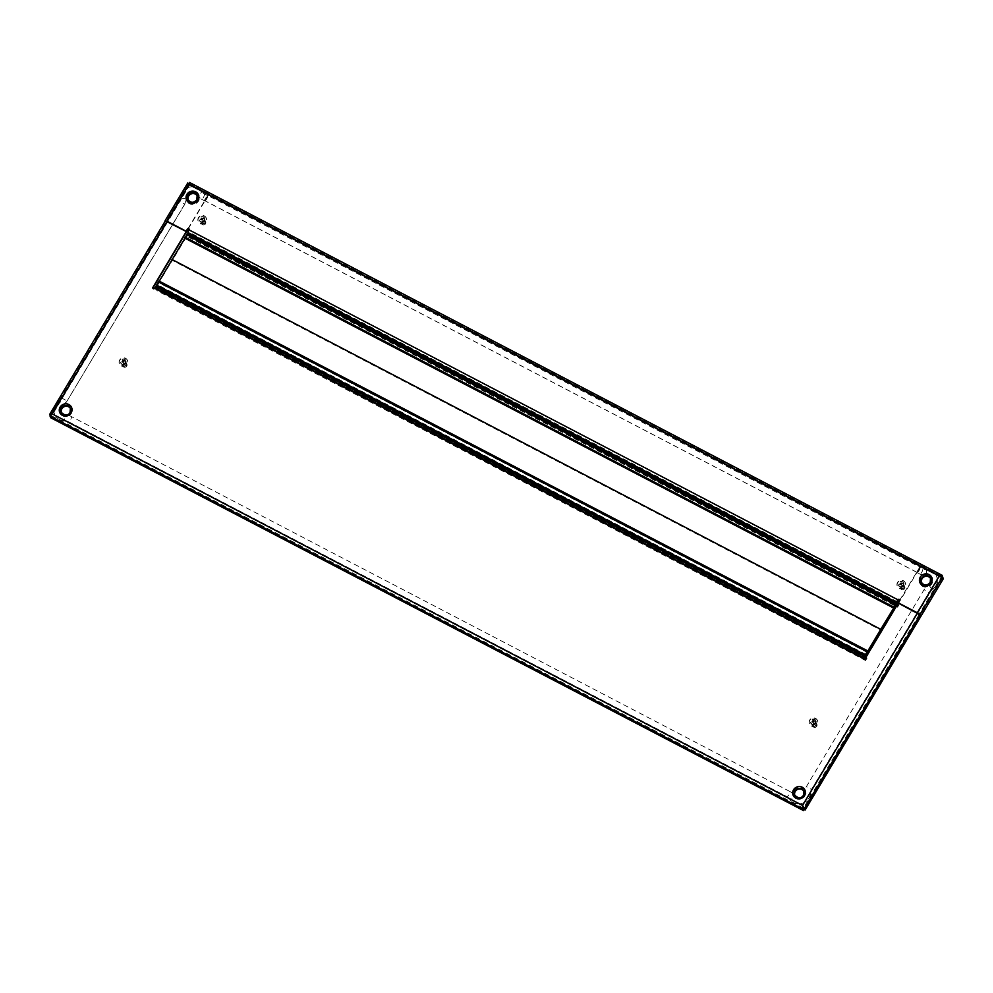 <?xml version="1.0" encoding="UTF-8"?>
<svg xmlns="http://www.w3.org/2000/svg" width="993" height="993" viewBox="0 0 993 993"><rect width="100%" height="100%" fill="white"/><g stroke="black" fill="none" stroke-linecap="round" stroke-linejoin="round"><path stroke-width="0.74" stroke-dasharray="4.96 3.72" d="M789.807 791.446L71.471 416.588A3.029 0.819 -62.4 0 1 70.515 419.791A3.029 0.819 -62.4 0 1 68.542 421.826A3.029 0.819 -62.4 0 1 68.418 421.69L786.754 796.547A3.029 0.819 117.6 0 0 786.878 796.696A3.029 0.819 117.6 0 0 788.852 794.661A3.029 0.819 117.6 0 0 789.807 791.446A14.411 13.567 -24.2 0 1 794.698 795.84A5.313 5.002 155.8 0 0 804.429 793.01A14.411 13.567 -24.2 0 1 806.39 786.617L924.061 589.705A14.411 13.567 -24.2 0 1 928.852 584.803A5.313 5.002 155.8 0 0 930.938 578.447L926.345 575.568A5.313 5.002 155.8 0 1 930.938 578.447M919.99 567.4A3.029 0.819 -62.4 0 1 919.046 570.615A3.029 0.819 -62.4 0 1 917.06 572.638A3.029 0.819 -62.4 0 1 916.936 572.502L919.99 567.4L922.82 568.877A8.341 7.857 -24.2 0 0 926.618 569.796A11.382 10.712 155.8 0 1 936.473 575.965A11.382 10.712 155.8 0 1 932.017 589.569A8.341 7.857 -24.2 0 0 929.237 592.411L811.566 789.311A8.341 7.857 -24.2 0 0 810.425 793.01A11.382 10.712 155.8 0 1 801.996 803.337A11.382 10.712 155.8 0 1 789.596 799.092A8.341 7.857 -24.2 0 0 786.754 796.547M916.936 572.502L919.766 573.979A14.411 13.567 -24.2 0 0 926.345 575.568M65.811 415.024A14.411 13.567 155.8 0 1 71.471 416.588M53.895 411.003A11.382 10.712 -24.2 0 0 54.764 414.602A11.382 10.712 -24.2 0 0 64.619 420.759A8.341 7.857 155.8 0 1 68.418 421.69M204.26 200.586A3.029 0.819 117.6 0 0 204.384 200.723A3.029 0.819 117.6 0 0 206.358 198.699A3.029 0.819 117.6 0 0 207.314 195.484L204.26 200.586L201.43 199.109A14.411 13.567 155.8 0 1 196.54 194.715A5.313 5.002 -24.2 0 0 186.808 197.557A14.411 13.567 155.8 0 1 184.847 203.95L67.176 400.849A14.411 13.567 155.8 0 1 62.385 405.765A5.313 5.002 -24.2 0 0 64.893 414.987L64.619 420.759M207.314 195.484L204.484 194.007A8.341 7.857 155.8 0 1 201.641 191.463A11.382 10.712 -24.2 0 0 189.241 187.218A11.382 10.712 -24.2 0 0 180.8 197.545A8.341 7.857 155.8 0 1 179.671 201.244L62 398.156A8.341 7.857 155.8 0 1 59.22 400.998L62.422 405.938C60.225 407.366 59.518 409.414 60.3 412.107M813.602 721.961L812.957 721.626L813.602 721.961M123.591 361.862L122.946 361.526L123.591 361.862M920.126 577.256A6.827 6.43 -24.2 0 0 925.501 586.789A6.827 6.43 -24.2 0 0 932.179 577.504A6.827 6.43 -24.2 0 0 920.126 577.256M920.275 577.578A6.827 6.43 -24.2 0 0 925.65 587.124A6.827 6.43 -24.2 0 0 932.328 577.827A6.827 6.43 -24.2 0 0 920.275 577.578M186.746 194.529A6.827 6.43 -24.2 0 0 192.121 204.061A6.827 6.43 -24.2 0 0 198.799 194.777A6.827 6.43 -24.2 0 0 186.746 194.529M186.895 194.851A6.827 6.43 -24.2 0 0 192.27 204.397A6.827 6.43 -24.2 0 0 198.948 195.1A6.827 6.43 -24.2 0 0 186.895 194.851M804.603 796.361A5.995 5.635 -24.2 0 0 799.886 787.995A5.995 5.635 -24.2 0 0 794.028 796.15A5.995 5.635 -24.2 0 0 804.603 796.361M794.872 795.43A4.928 4.642 -24.2 0 0 803.697 795.889A4.928 4.642 -24.2 0 0 803.846 791.396M71.223 413.634A5.995 5.635 -24.2 0 0 66.506 405.268A5.995 5.635 -24.2 0 0 60.647 413.423A5.995 5.635 -24.2 0 0 71.223 413.634M61.492 412.703A4.928 4.642 -24.2 0 0 70.317 413.162A4.928 4.642 -24.2 0 0 70.466 408.669M188.198 228.911L208.393 195.112L189.229 185.12L167.122 221.526L188.931 184.462M863.451 658.458L154.66 288.566A0.943 0.894 155.8 0 1 152.934 288.355M803.263 808.116L50.618 415.335L52.319 414.193L802.667 805.77L939.564 576.697L920.412 566.693L865.064 659.302A0.943 0.894 155.8 0 1 863.339 659.091M188.049 228.576L208.245 194.789L189.08 184.785L188.893 183.382L189.08 184.785L167.122 221.526M804.181 809.593L919.803 616.107L920.71 616.579L917.47 613.103L939.415 576.374L920.263 566.37L899.459 600.604M154.523 288.231L155.64 287.747L156.956 290.688L865.735 660.581L864.977 658.88M864.953 656.745L156.174 286.865L157.49 289.795L866.268 659.687L865.511 657.987L865.735 660.581M866.306 656.646L866.988 658.16L866.69 658.992L865.933 657.279L866.268 659.687L157.49 289.795L156.956 290.688M50.767 417.768L50.618 415.335L52.182 413.87M51.301 416.874L803.958 809.655M50.891 414.577L166.179 221.538L167.271 221.849L51.773 414.242M50.233 415.968L51.251 416.663L50.643 415.322M49.65 414.652L165.285 221.166L165.98 222.705L50.345 416.191M166.191 221.638L166.886 223.177L51.251 416.663M165.136 220.843L187.776 182.973L188.608 184.835L165.98 222.705L166.886 223.177L166.042 221.315L188.521 183.705M189.229 185.12L188.682 183.444M939.564 576.697L939.279 576.039M816.172 721.501A2.842 2.681 -24.2 0 0 812.622 719.491A2.842 2.681 -24.2 0 0 810.797 723.214A2.842 2.681 -24.2 0 0 816.172 721.501M816.035 721.179A2.842 2.681 -24.2 0 0 812.473 719.155A2.842 2.681 -24.2 0 0 810.66 722.892A2.842 2.681 -24.2 0 0 816.035 721.179M817.81 721.539A4.357 4.109 -24.2 0 0 812.348 718.448A4.357 4.109 -24.2 0 0 809.568 724.158A4.357 4.109 -24.2 0 0 817.81 721.539M817.661 721.203A4.357 4.109 -24.2 0 0 812.2 718.113A4.357 4.109 -24.2 0 0 809.419 723.835A4.357 4.109 -24.2 0 0 817.661 721.203M815.551 722.358A1.899 1.787 -24.2 0 0 813.18 721.017A1.899 1.787 -24.2 0 0 811.964 723.5A1.899 1.787 -24.2 0 0 815.551 722.358M815.402 722.01A1.899 1.787 -24.2 0 0 813.019 720.67A1.899 1.787 -24.2 0 0 811.815 723.152A1.899 1.787 -24.2 0 0 815.402 722.01M817.04 724.778A2.271 2.147 -24.2 0 0 814.198 723.165A2.271 2.147 -24.2 0 0 812.746 726.156A2.271 2.147 -24.2 0 0 817.04 724.778M815.923 722.283A2.271 2.147 -24.2 0 0 813.081 720.67A2.271 2.147 -24.2 0 0 811.629 723.661A2.271 2.147 -24.2 0 0 815.923 722.283M816.407 725.163A1.514 1.427 -24.2 0 0 814.682 724.046A1.514 1.427 -24.2 0 0 813.441 725.746A1.514 1.427 -24.2 0 0 815.166 726.864A1.514 1.427 -24.2 0 0 816.407 725.163M126.161 361.402A2.842 2.681 -24.2 0 0 122.611 359.392A2.842 2.681 -24.2 0 0 120.786 363.115A2.842 2.681 -24.2 0 0 126.161 361.402M126.024 361.08A2.842 2.681 -24.2 0 0 122.462 359.069A2.842 2.681 -24.2 0 0 120.637 362.793A2.842 2.681 -24.2 0 0 126.024 361.08M127.799 361.44A4.357 4.109 -24.2 0 0 122.338 358.349A4.357 4.109 -24.2 0 0 119.557 364.071A4.357 4.109 -24.2 0 0 127.799 361.44M127.65 361.117A4.357 4.109 -24.2 0 0 122.189 358.026A4.357 4.109 -24.2 0 0 119.408 363.736A4.357 4.109 -24.2 0 0 127.65 361.117M125.54 362.259A1.899 1.787 -24.2 0 0 123.169 360.918A1.899 1.787 -24.2 0 0 121.953 363.413A1.899 1.787 -24.2 0 0 125.54 362.259M125.379 361.911A1.899 1.787 -24.2 0 0 123.008 360.571A1.899 1.787 -24.2 0 0 121.804 363.053A1.899 1.787 -24.2 0 0 125.379 361.911M127.03 364.692A2.271 2.147 -24.2 0 0 124.187 363.078A2.271 2.147 -24.2 0 0 122.735 366.057A2.271 2.147 -24.2 0 0 127.03 364.692M125.912 362.197A2.271 2.147 -24.2 0 0 123.07 360.583A2.271 2.147 -24.2 0 0 121.618 363.562A2.271 2.147 -24.2 0 0 125.912 362.197M126.396 365.064A1.514 1.427 -24.2 0 0 124.671 363.947A1.514 1.427 -24.2 0 0 123.43 365.66A1.514 1.427 -24.2 0 0 125.155 366.777A1.514 1.427 -24.2 0 0 126.396 365.064M867.708 652.351L158.942 282.471L159.314 281.838L868.093 651.706L159.314 281.838L157.266 286.17L157.912 289.1L866.69 658.992L157.912 289.1L157.49 289.795L156.137 286.778M157.912 289.1L156.335 285.599L157.912 289.1M158.545 281.9L867.336 651.793L158.644 281.813L156.795 284.83L157.117 285.86L158.942 282.471M158.954 281.019L867.882 651.271L159.116 281.367L158.731 282M159.017 282.657L867.634 652.463L158.855 282.571L157.428 285.339L157.043 284.494L159.252 281.168M867.733 652.674L158.942 282.782M185.033 237.997L187.131 234.063L187.553 235.006L172.385 260.389L171.963 259.446L172.385 260.389L881.163 630.27L172.385 260.389L158.855 282.571M867.448 652.041L158.669 282.161M867.311 651.818L158.57 281.95M865.797 654.375L157.043 284.494M156.745 285.003L865.524 654.896L157.428 285.339M900.949 584.48L901.321 583.847L900.949 584.48M201.864 219.664L202.249 219.019L201.864 219.664M921.144 578.323A5.995 5.635 -24.2 0 0 925.873 586.702A5.995 5.635 -24.2 0 0 931.732 578.547A5.995 5.635 -24.2 0 0 921.144 578.323M921.653 582.73A4.928 4.642 -24.2 0 0 930.466 583.189A4.928 4.642 -24.2 0 0 930.627 578.696M187.764 195.596A5.995 5.635 -24.2 0 0 192.493 203.975A5.995 5.635 -24.2 0 0 198.352 195.82A5.995 5.635 -24.2 0 0 187.764 195.596M188.273 200.003A4.928 4.642 -24.2 0 0 197.086 200.462A4.928 4.642 -24.2 0 0 197.247 195.969M189.167 229.234A0.943 0.894 155.8 0 1 189.204 230.202L897.982 600.095M899.571 599.971A0.943 0.894 155.8 0 1 899.608 600.939M939.837 576.151L941.612 576.374L943.35 578.708M942.084 575.27L189.427 182.489L190.271 184.35L189.737 185.244L189.092 183.817M942.916 577.132L190.271 184.35M941.649 576.399L942.382 578.025L189.737 185.244M942.767 577.405L942.382 578.025M917.47 613.103L939.415 576.374L941.612 576.374L918.972 614.245L919.803 616.107L942.444 578.236M188.546 183.544L166.042 221.315M188.31 183.817L939.415 576.374M189.005 184.164L189.514 185.306L166.886 223.177L165.235 221.054M188.608 184.835L189.514 185.306M897.436 601.832L188.645 231.94L189.055 229.879M188.645 231.94L190.11 235.204L189.576 236.098L898.367 605.991L189.576 236.098L188.111 232.834A2.582 0.695 -62.4 0 1 188.074 232.635M896.803 605.631L897.498 607.17L897.945 606.698L189.167 236.806L897.945 606.698L897.175 604.985L897.945 606.698L897.598 604.29L898.367 605.991L898.901 605.097L898.131 603.396M190.11 235.204L898.901 605.097M904.027 583.872A2.842 2.681 -24.2 0 0 900.477 581.861A2.842 2.681 -24.2 0 0 898.653 585.585A2.842 2.681 -24.2 0 0 904.027 583.872M903.878 583.549A2.842 2.681 -24.2 0 0 900.328 581.526A2.842 2.681 -24.2 0 0 898.504 585.262A2.842 2.681 -24.2 0 0 903.878 583.549M905.666 583.909A4.357 4.109 -24.2 0 0 900.204 580.818A4.357 4.109 -24.2 0 0 897.424 586.54A4.357 4.109 -24.2 0 0 905.666 583.909M905.517 583.574A4.357 4.109 -24.2 0 0 900.055 580.483A4.357 4.109 -24.2 0 0 897.275 586.205A4.357 4.109 -24.2 0 0 905.517 583.574M903.407 584.728A1.899 1.787 -24.2 0 0 901.036 583.387A1.899 1.787 -24.2 0 0 899.819 585.87A1.899 1.787 -24.2 0 0 903.407 584.728M903.245 584.38A1.899 1.787 -24.2 0 0 900.874 583.04A1.899 1.787 -24.2 0 0 899.67 585.522A1.899 1.787 -24.2 0 0 903.245 584.38M904.896 587.148A2.271 2.147 -24.2 0 0 902.054 585.547A2.271 2.147 -24.2 0 0 900.601 588.526A2.271 2.147 -24.2 0 0 904.896 587.148M903.779 584.654A2.271 2.147 -24.2 0 0 900.936 583.04A2.271 2.147 -24.2 0 0 899.472 586.031A2.271 2.147 -24.2 0 0 903.779 584.654M904.263 587.533A1.514 1.427 -24.2 0 0 902.538 586.416A1.514 1.427 -24.2 0 0 901.296 588.117A1.514 1.427 -24.2 0 0 903.022 589.234A1.514 1.427 -24.2 0 0 904.263 587.533M204.955 219.043A2.842 2.681 -24.2 0 0 201.393 217.033A2.842 2.681 -24.2 0 0 199.581 220.756A2.842 2.681 -24.2 0 0 204.955 219.043M204.806 218.721A2.842 2.681 -24.2 0 0 201.256 216.71A2.842 2.681 -24.2 0 0 199.432 220.434A2.842 2.681 -24.2 0 0 204.806 218.721M206.581 219.081A4.357 4.109 -24.2 0 0 201.132 215.99A4.357 4.109 -24.2 0 0 198.339 221.712A4.357 4.109 -24.2 0 0 206.581 219.081M206.445 218.758A4.357 4.109 -24.2 0 0 200.983 215.667A4.357 4.109 -24.2 0 0 198.203 221.389A4.357 4.109 -24.2 0 0 206.445 218.758M204.335 219.912A1.899 1.787 -24.2 0 0 201.964 218.559A1.899 1.787 -24.2 0 0 200.747 221.054A1.899 1.787 -24.2 0 0 204.335 219.912M204.173 219.552A1.899 1.787 -24.2 0 0 201.802 218.212A1.899 1.787 -24.2 0 0 200.598 220.707A1.899 1.787 -24.2 0 0 204.173 219.552M205.824 222.333A2.271 2.147 -24.2 0 0 202.982 220.719A2.271 2.147 -24.2 0 0 201.529 223.698A2.271 2.147 -24.2 0 0 205.824 222.333M204.707 219.838A2.271 2.147 -24.2 0 0 201.852 218.224A2.271 2.147 -24.2 0 0 200.4 221.203A2.271 2.147 -24.2 0 0 204.707 219.838M205.191 222.705A1.514 1.427 -24.2 0 0 203.466 221.588A1.514 1.427 -24.2 0 0 202.224 223.301A1.514 1.427 -24.2 0 0 203.937 224.418A1.514 1.427 -24.2 0 0 205.191 222.705M919.779 567.09L916.725 572.191A3.029 0.819 117.6 0 0 916.849 572.328A3.029 0.819 117.6 0 0 918.835 570.305A3.029 0.819 117.6 0 0 919.779 567.09L207.76 195.509A3.029 0.819 -62.4 0 1 206.817 198.724A3.029 0.819 -62.4 0 1 204.843 200.747A3.029 0.819 -62.4 0 1 204.719 200.611L207.76 195.509M916.725 572.191L204.719 200.611M187.64 233.231L896.369 603.198M188.012 232.598L189.167 236.806L187.59 233.305M894.47 607.567L185.679 237.675L185.232 238.444L894.01 608.337L185.406 238.829L187.751 235.142L188.695 237.253L189.167 236.806L187.54 233.181M896.53 605.035L187.751 235.142L896.518 605.035M185.617 237.823L894.383 607.716L185.778 237.886L187.305 235.341L896.083 605.234M185.703 238.022L894.482 607.902L185.703 238.022M187.23 233.976L895.996 603.868L187.23 233.976M185.406 237.364L894.196 607.257M187.305 235.341L186.932 234.497L185.492 237.253L894.11 607.058M185.492 237.253L185.046 238.01M185.406 237.054L894.147 606.922L185.381 237.004M186.932 234.497L895.674 604.365L187.603 234.832M810.425 793.01A3.029 0.919 2.8 0 1 810.462 793.159C810.524 803.498 794.859 808.041 789.621 799.142A3.029 1.005 146.5 0 0 789.621 799.142A3.029 1.005 146.5 0 0 792.637 798.36A3.029 1.005 146.5 0 0 794.698 795.84M811.566 789.311L810.462 793.159A3.029 0.919 2.8 0 1 807.619 793.941A3.029 0.919 2.8 0 1 804.429 793.01M929.237 592.411L811.579 789.522L806.39 786.617M932.017 589.569L929.249 592.61L924.061 589.705M936.473 575.965C938.447 581.538 936.97 586.131 932.067 589.743L928.852 584.803M926.618 569.796L926.481 575.717L919.89 574.115A3.029 0.819 -62.4 0 1 919.766 573.979M922.82 568.877A3.029 0.819 -62.4 0 1 921.876 572.08A3.029 0.819 -62.4 0 1 919.89 574.115L917.06 572.638M62.385 405.765L67.189 401.06L62 398.156M67.176 400.849L184.859 204.148L179.671 201.244M184.847 203.95L186.833 197.694A3.029 0.919 2.8 0 1 183.99 198.476A3.029 0.919 2.8 0 1 180.8 197.545M186.808 197.557A3.029 0.919 2.8 0 1 186.833 197.694C189.117 192.307 192.369 191.326 196.564 194.765A3.029 1.005 146.5 0 0 199.581 193.983A3.029 1.005 146.5 0 0 201.641 191.463M196.54 194.715A3.029 1.005 146.5 0 0 196.564 194.765L201.554 199.245A3.029 0.819 117.6 0 0 203.54 197.222A3.029 0.819 117.6 0 0 204.484 194.007M201.43 199.109A3.029 0.819 117.6 0 0 201.554 199.245L204.384 200.723M794.127 790.465A5.995 5.635 155.8 0 1 804.702 790.676A5.995 5.635 155.8 0 1 798.844 798.831A5.995 5.635 155.8 0 1 794.127 790.465M804.678 795.865A6.442 6.07 155.8 0 1 795.939 798.409A6.442 6.07 155.8 0 1 793.668 790.118A6.442 6.07 155.8 0 1 802.418 787.573A6.442 6.07 155.8 0 1 804.678 795.865M60.747 407.738A5.995 5.635 155.8 0 1 71.322 407.949A5.995 5.635 155.8 0 1 65.464 416.104A5.995 5.635 155.8 0 1 60.747 407.738M71.297 413.138A6.442 6.07 155.8 0 1 62.559 415.682A6.442 6.07 155.8 0 1 60.288 407.391A6.442 6.07 155.8 0 1 69.038 404.846A6.442 6.07 155.8 0 1 71.297 413.138M66.283 415.062A4.928 4.642 155.8 0 1 64.545 414.975M155.64 287.747L864.27 657.565M919.121 614.568L803.486 808.054M866.765 658.855L157.986 288.963M866.988 658.16L158.21 288.268M866.045 656.063L157.266 286.17M866.107 655.889L157.316 285.996M868.118 652.513L159.339 282.62M868.254 652.078L159.476 282.186M867.708 652.699L158.967 282.831M865.822 655.566L157.217 285.761M865.896 655.74L157.117 285.847L865.908 655.74M865.573 654.722L156.795 284.83M867.41 651.706L158.644 281.813L867.423 651.706M920.796 583.45L920.548 582.891C923.775 587.062 927.301 587.124 931.124 583.077A5.995 5.635 155.8 0 1 920.548 582.891A5.995 5.635 155.8 0 1 926.407 574.736A5.995 5.635 155.8 0 1 931.124 583.102L931.732 578.547M920.449 577.429A6.442 6.07 155.8 0 1 929.187 574.873A6.442 6.07 155.8 0 1 931.446 583.164A6.442 6.07 155.8 0 1 922.708 585.721A6.442 6.07 155.8 0 1 920.449 577.429M197.744 200.375A5.995 5.635 155.8 0 1 187.168 200.164A5.995 5.635 155.8 0 1 193.027 192.009A5.995 5.635 155.8 0 1 197.744 200.375M187.069 194.702A6.442 6.07 155.8 0 1 195.807 192.145A6.442 6.07 155.8 0 1 198.066 200.437A6.442 6.07 155.8 0 1 189.328 202.994A6.442 6.07 155.8 0 1 187.069 194.702M189.055 183.457L941.091 575.928M188.111 232.834L896.902 602.726M189.08 236.93L897.871 606.822M188.695 237.253L895.773 606.251M896.269 606.512L897.486 607.145L896.269 606.524M187.652 235.229L896.443 605.122M185.641 238.618L894.42 608.51M893.874 608.56L185.406 238.829L893.886 608.548M185.803 237.935L894.408 607.741M187.553 235.006L895.81 604.625M187.131 234.063L895.922 603.955M185.331 237.178L894.11 607.071M789.621 799.142L786.878 796.696L68.542 421.826L64.744 420.908C60.126 420.734 56.8 418.624 54.764 414.602M804.951 791.235L804.355 795.778C800.519 799.824 796.994 799.762 793.767 795.592L794.028 796.15M71.57 408.508L70.975 413.051C67.139 417.097 63.614 417.035 60.387 412.865L60.647 413.423M155.578 287.685L864.357 657.577M50.308 415.943L51.338 414.888M50.68 414.813L166.179 221.538M816.891 724.294L815.774 721.799M812.746 726.156L811.629 723.661M126.881 364.195L125.763 361.7M122.735 366.057L121.618 363.562M187.416 200.723L187.168 200.164C190.395 204.335 193.92 204.397 197.744 200.35L198.352 195.82M189.378 182.861L189.092 184.313M188.993 183.395L941.314 576.002M941.6 576.61L940.532 576.399M904.747 586.664L903.63 584.169M900.601 588.526L899.472 586.031M205.675 221.836L204.558 219.341M201.529 223.698L200.4 221.203M916.849 572.328L204.843 200.747M188.72 237.277L895.76 606.264"/><path stroke-width="1.49" d="M64.893 414.987A14.411 13.567 155.8 0 1 65.811 415.024M59.22 400.998A11.382 10.712 -24.2 0 0 53.895 411.003M812.559 721.166A0.67 0.633 -24.2 0 0 812.795 722.035A0.67 0.633 -24.2 0 0 813.714 721.762A0.67 0.633 -24.2 0 0 813.478 720.906A0.67 0.633 -24.2 0 0 812.559 721.166M122.549 361.067A0.67 0.633 -24.2 0 0 122.784 361.936A0.67 0.633 -24.2 0 0 123.691 361.675A0.67 0.633 -24.2 0 0 123.455 360.807A0.67 0.633 -24.2 0 0 122.549 361.067M803.846 791.396A4.928 4.642 -24.2 0 0 794.872 795.43M70.466 408.669A4.928 4.642 -24.2 0 0 61.492 412.703M152.934 288.355A0.943 0.894 155.8 0 1 153.046 287.722L188.198 228.911M863.339 659.091A0.943 0.894 155.8 0 1 863.451 658.458L154.523 288.231A0.943 0.894 155.8 0 1 152.848 288.206A0.943 0.894 155.8 0 1 152.897 287.387L188.049 228.576M918.972 614.245L898.305 603.099L864.915 658.967A0.943 0.894 155.8 0 1 863.24 658.942A0.943 0.894 155.8 0 1 863.302 658.123A2.582 0.695 117.6 0 1 864.853 656.634A2.582 0.695 117.6 0 1 864.953 656.745L865.511 657.987L864.704 656.187L155.913 286.294L156.335 285.599L865.126 655.492L864.704 656.187M154.523 288.231A2.582 0.695 -62.4 0 1 156.062 286.741A2.582 0.695 -62.4 0 1 156.174 286.865M864.977 658.88L864.357 657.577L863.451 658.458M50.308 415.943L52.182 413.87L802.518 805.447L804.392 808.525L802.518 805.447L917.47 613.103L920.71 616.579L943.35 578.708L942.518 576.846L940.942 576.424M920.027 615.039L804.392 808.525L805.087 810.065L920.71 616.579L917.321 612.78L939.279 576.039L941.6 576.61M803.486 808.054L805.087 810.065M802.518 805.447L802.729 809.01L803.263 808.116L803.958 809.655L803.424 810.549L802.729 809.01L50.084 416.228L50.891 415.198M802.667 805.77L803.263 808.116M50.084 416.228L50.767 417.768L803.424 810.549M165.285 221.166L167.122 221.526L52.182 413.87L49.65 414.652L50.643 415.322M165.272 220.992L49.762 414.28L50.233 415.968M52.319 414.193L50.891 414.577M865.126 655.492L865.933 657.279L865.201 654.933L867.721 650.887L865.573 654.722L865.995 655.653L868.105 651.731L866.206 655.231L865.524 654.871M156.335 285.599L158.942 280.994L867.696 650.887L158.942 280.994M868.105 651.731L866.306 656.646M866.206 655.231L865.834 654.387L880.754 629.339L881.163 630.27L868.093 651.706M187.64 233.231L188.012 232.598L896.791 602.49L897.175 604.985L896.307 603.061L187.528 233.169L185.033 237.997L893.812 607.89L880.754 629.339L171.963 259.446L880.754 629.339L881.163 630.27L894.01 608.337L896.803 605.631M159.252 281.168L185.033 238.022L893.824 607.915L895.922 603.955L896.331 604.898L894.023 608.361L896.083 605.234L895.711 604.389L893.787 607.108L896.307 603.061L187.528 233.169M900.651 584.405A0.67 0.633 155.8 0 1 900.415 583.536A0.67 0.633 155.8 0 1 901.321 583.276A0.67 0.633 155.8 0 1 901.557 584.132A0.67 0.633 155.8 0 1 900.651 584.405M201.579 219.577A0.67 0.633 155.8 0 1 201.343 218.721A0.67 0.633 155.8 0 1 202.249 218.448A0.67 0.633 155.8 0 1 202.485 219.316A0.67 0.633 155.8 0 1 201.579 219.577M930.627 578.696A4.928 4.642 -24.2 0 0 921.653 582.73M197.247 195.969A4.928 4.642 -24.2 0 0 188.273 200.003M166.03 221.216L186.287 231.518L187.578 229.358A0.943 0.894 155.8 0 1 189.167 229.234M898.131 603.396L897.436 601.832L897.982 600.095A0.943 0.894 155.8 0 1 899.571 599.971M166.985 221.203L165.123 220.669L187.776 182.973L188.931 184.462L166.985 221.203L186.138 231.195L187.441 229.023A0.943 0.894 -24.2 0 1 189.117 229.06A0.943 0.894 -24.2 0 1 189.055 229.879L897.833 599.76A2.582 0.695 117.6 0 0 896.902 602.726L896.791 602.49M898.305 603.099L899.459 600.604A0.943 0.894 -24.2 0 0 898.715 599.288A0.943 0.894 -24.2 0 0 897.833 599.76L897.982 600.095M898.156 602.776L917.321 612.78M188.521 183.705L187.776 182.973L188.931 184.462L189.427 182.489L189.092 183.817M188.546 183.544L189.08 184.785L189.055 183.457M188.931 184.462L939.279 576.039L942.084 575.27L189.477 182.451M942.767 577.405L942.084 575.27L941.314 576.002M941.091 575.928L939.415 576.374M188.682 183.444L189.005 184.164M188.074 232.635A2.582 0.695 -62.4 0 1 189.055 229.879M895.674 604.365L896.394 604.712M803.449 795.331A4.928 4.642 155.8 0 1 794.735 795.157A4.928 4.642 155.8 0 1 799.564 788.442A4.928 4.642 155.8 0 1 803.523 795.182M804.529 795.542A6.442 6.07 -24.2 0 0 802.27 787.25A6.442 6.07 -24.2 0 0 793.531 789.795A6.442 6.07 -24.2 0 0 795.79 798.087A6.442 6.07 -24.2 0 0 804.529 795.542M70.069 412.604A4.928 4.642 155.8 0 1 66.283 415.062M64.545 414.975A4.928 4.642 155.8 0 1 66.183 405.715A4.928 4.642 155.8 0 1 70.143 412.455M71.148 412.815A6.442 6.07 -24.2 0 0 68.889 404.523A6.442 6.07 -24.2 0 0 60.151 407.068A6.442 6.07 -24.2 0 0 62.41 415.359A6.442 6.07 -24.2 0 0 71.148 412.815M865.064 655.368L156.286 285.488M865.201 654.933L156.422 285.041M867.497 651.11L158.706 281.218M930.218 582.63A4.928 4.642 155.8 0 1 921.516 582.457A4.928 4.642 155.8 0 1 926.332 575.754A4.928 4.642 155.8 0 1 930.304 582.494M920.3 577.094A6.442 6.07 -24.2 0 0 922.559 585.398A6.442 6.07 -24.2 0 0 931.31 582.841A6.442 6.07 -24.2 0 0 929.038 574.55A6.442 6.07 -24.2 0 0 920.3 577.094M196.837 199.903A4.928 4.642 155.8 0 1 188.136 199.73A4.928 4.642 155.8 0 1 192.952 193.014A4.928 4.642 155.8 0 1 196.924 199.767M186.92 194.367A6.442 6.07 -24.2 0 0 189.179 202.659A6.442 6.07 -24.2 0 0 197.917 200.114A6.442 6.07 -24.2 0 0 195.658 191.823A6.442 6.07 -24.2 0 0 186.92 194.367M919.878 614.717L942.518 576.846M187.292 233.392L896.083 603.285M184.872 237.65L893.65 607.542M185.008 237.215L893.787 607.108M803.734 791.111L803.436 795.232C801.425 798.682 798.521 798.657 794.735 795.157M70.354 408.384L70.056 412.505C68.045 415.955 65.141 415.93 61.355 412.43M156.062 286.741L864.853 656.634M921.516 582.457C924.123 585.833 927.015 585.858 930.205 582.531L930.503 578.423M188.136 199.73C190.743 203.106 193.635 203.131 196.825 199.804L197.123 195.695"/></g></svg>
